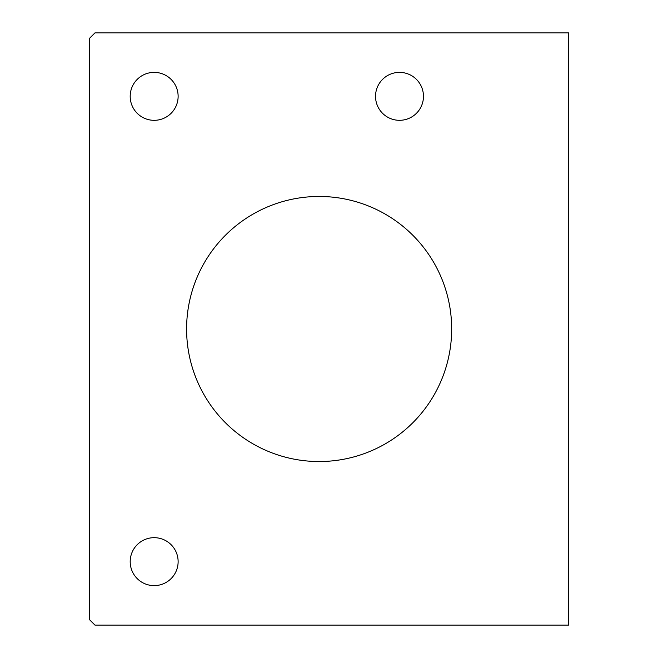 <?xml version="1.0" encoding="UTF-8"?>
<svg xmlns="http://www.w3.org/2000/svg" width="658" height="658" viewBox="0 0 658 658"><rect width="100%" height="100%" fill="white"/><g stroke="black" fill="none" stroke-linecap="round" stroke-linejoin="round"><path stroke-width="0.99" d="M94.941 625.1L568.701 625.1L568.701 32.9L94.941 32.9L89.299 38.542L89.299 619.458L94.941 625.1M399.496 72.38A23.968 23.968 0 0 0 378.745 108.331A23.968 23.968 0 0 0 420.256 108.331A23.968 23.968 0 0 0 399.496 72.38M319.13 196.462A132.538 132.538 0 0 0 186.592 329A132.538 132.538 0 0 0 319.13 461.538A132.538 132.538 0 0 0 451.668 329A132.538 132.538 0 0 0 319.13 196.462M154.161 537.676A23.968 23.968 0 0 0 130.194 561.652A23.968 23.968 0 0 0 154.161 585.62A23.968 23.968 0 0 0 178.129 561.652A23.968 23.968 0 0 0 154.161 537.676M154.161 72.38A23.968 23.968 0 0 0 130.194 96.348A23.968 23.968 0 0 0 154.161 120.324A23.968 23.968 0 0 0 178.129 96.348A23.968 23.968 0 0 0 154.161 72.38"/></g></svg>
